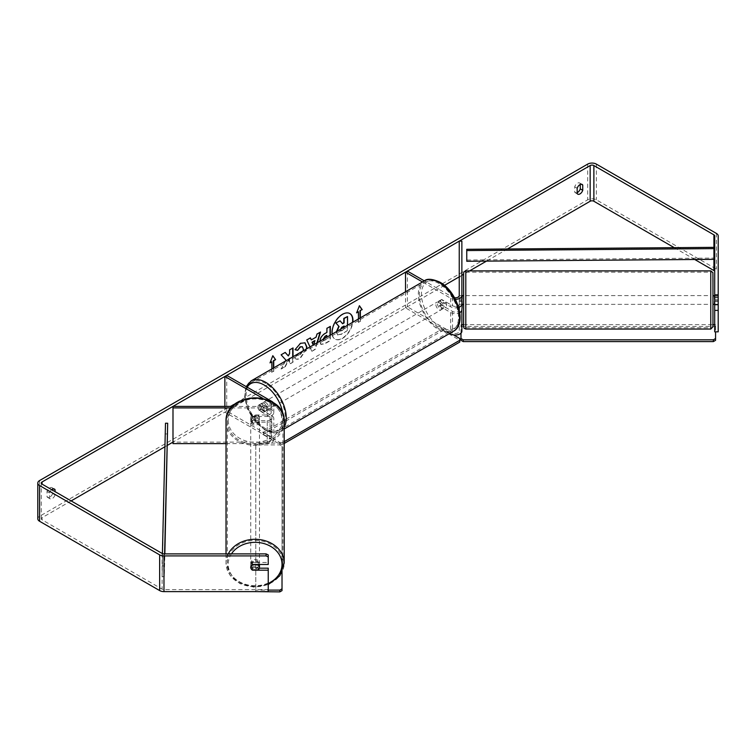 <?xml version="1.0" encoding="UTF-8"?>
<svg xmlns="http://www.w3.org/2000/svg" width="756" height="756" viewBox="0 0 756 756"><rect width="100%" height="100%" fill="white"/><g stroke="black" fill="none" stroke-linecap="round" stroke-linejoin="round"><path stroke-width="0.57" stroke-dasharray="3.78 2.83" d="M459.242 307.144L459.242 295.596L461.869 295.596L461.869 304.12M461.869 299.272L459.242 299.272L459.242 304.281L461.859 304.281L461.869 295.596M461.869 241.126L461.869 331.26M458.637 307.38A6.558 3.789 180 0 1 450.661 306.794L439.841 300.548A4.375 2.523 -120 0 0 439.51 300.69A4.375 2.523 -120 0 0 439.841 306.256L450.661 312.511A6.558 3.789 0 0 0 459.79 312.597M455.405 299.329A6.558 3.789 180 0 1 450.661 298.223L422.5 281.969M454.573 297.779A3.941 2.277 180 0 1 452.523 297.155L424.362 280.892A29.087 16.793 -120 0 0 419.911 304.195A29.087 16.793 -120 0 0 438.915 329.833A29.087 16.793 -120 0 0 453.458 331.27M405.509 291.778L405.509 307.872L407.361 306.794L452.523 332.867A3.941 2.277 180 0 0 456.813 333.358A3.941 2.277 180 0 0 459.242 331.26L459.242 309.705M449.754 333.415L405.509 307.872M459.242 295.549L459.242 304.12A3.941 2.277 180 0 1 456.813 306.218A3.941 2.277 180 0 1 452.523 305.726L441.693 299.47A4.375 2.523 -120 0 0 441.362 299.612A4.375 2.523 -120 0 0 441.693 305.188L452.523 311.434A3.941 2.277 0 0 0 456.813 311.935A3.941 2.277 0 0 0 459.242 309.828M407.361 271.083L407.361 306.794M459.242 241.126L459.242 276.847L461.869 276.847M461.869 275.326L459.242 276.847L459.242 331.26M459.242 295.596L459.242 304.12M441.693 299.47L439.841 300.548M441.693 305.188L439.841 306.256M459.242 301.313L461.869 301.313M250.746 420.345A4.375 3.572 -0 0 1 255.122 416.773A4.375 3.572 -0 0 1 259.488 420.345A4.375 3.572 -0 0 1 255.122 423.918A4.375 3.572 -0 0 1 250.746 420.345L250.746 417.822A4.375 3.572 -0 0 1 251.994 415.318L251.994 417.095A4.375 3.572 -0 0 1 258.24 417.095L258.24 415.318A4.375 3.572 -0 0 1 259.488 417.822A4.375 3.572 -0 0 1 258.24 420.327L258.24 422.094A4.375 3.572 -0 0 1 251.994 422.094L251.994 420.327A4.375 3.572 -0 0 1 250.746 417.822A4.375 3.572 -0 0 1 252.495 414.968L267.246 414.968A3.941 2.277 0 0 0 271.187 412.691A3.941 2.277 0 0 0 270.024 411.084L259.204 404.838A4.375 2.523 -120 0 0 258.873 404.98A4.375 2.523 -120 0 0 259.204 410.546L270.024 416.802A3.941 2.277 180 0 1 271.187 418.408A3.941 2.277 180 0 1 267.246 420.676L252.495 420.676A4.375 3.572 -0 0 1 250.746 417.822L250.746 419.334A4.375 3.572 -0 0 1 252.495 416.48L267.246 416.48A6.558 3.789 0 0 0 273.804 412.691A6.558 3.789 0 0 0 271.886 410.017L261.056 403.761A4.375 2.523 -120 0 0 260.725 403.902A4.375 2.523 -120 0 0 261.056 409.478L271.886 415.724A6.558 3.789 180 0 1 273.804 418.408A6.558 3.789 180 0 1 267.246 422.198L252.495 422.198A4.375 3.572 -0 0 1 250.746 419.334M252.495 420.676L252.495 422.198M231.147 407.909L267.246 407.909A6.558 3.789 0 0 0 273.804 404.12A6.558 3.789 0 0 0 273.407 402.816M226.025 443.621L267.246 443.621A6.558 3.789 0 0 0 273.804 439.841A6.558 3.789 0 0 0 271.886 437.157L226.724 411.084L224.872 412.162L270.024 438.225A3.941 2.277 0 0 1 271.187 439.841L271.187 418.408M232.517 406.397L267.246 406.397A3.941 2.277 0 0 0 271.187 404.12A3.941 2.277 0 0 0 270.024 402.513L262.729 398.299M226.724 375.373L226.724 411.084M172.992 406.397L172.992 442.109L267.246 442.109A3.941 2.277 0 0 0 271.187 439.841M224.872 406.397L224.872 412.162M444.471 285.371L172.992 442.109L172.992 443.621M259.204 404.838L261.056 403.761M259.204 410.546L261.056 409.478M252.495 414.968L252.495 416.48M226.025 553.883L226.025 563.04A29.087 23.748 180 0 0 255.122 586.788A29.087 23.748 180 0 0 284.209 563.04M250.746 564.297A4.375 3.572 -0 0 1 255.122 560.725A4.375 3.572 -0 0 1 259.488 564.297A4.375 3.572 -0 0 1 255.122 567.869A4.375 3.572 -0 0 1 250.746 564.297L250.746 565.308A4.375 3.572 -0 0 1 252.495 562.455L268.238 562.455L268.238 564.477M251.994 569.835L251.994 567.558A4.375 3.572 -0 0 0 258.24 567.558L258.24 569.835M258.24 564.477L258.24 562.558A4.375 3.572 -0 0 0 251.994 562.558L251.994 564.827M259.488 417.822L259.488 420.345M251.994 420.327L258.24 420.327M258.24 415.318L251.994 415.318M251.994 562.558L258.24 562.558M258.24 567.558L251.994 567.558M258.24 422.094L251.994 422.094M251.994 417.095L258.24 417.095M250.746 421.612A4.375 3.572 -0 0 1 255.122 418.04A4.375 3.572 -0 0 1 259.488 421.612A4.375 3.572 -0 0 1 255.122 425.184A4.375 3.572 -0 0 1 250.746 421.612L250.746 563.04A4.375 3.572 -0 0 1 255.122 559.468A4.375 3.572 -0 0 1 259.488 563.04A4.375 3.572 -0 0 1 255.122 566.613A4.375 3.572 -0 0 1 250.746 563.04M259.488 421.612L259.488 563.04M282.895 563.04A27.774 22.68 -0 0 1 255.122 585.72A27.774 22.68 -0 0 1 227.339 563.04A27.774 22.68 -0 0 1 255.122 540.36A27.774 22.68 -0 0 1 282.895 563.04L282.895 421.612A27.774 22.68 -0 0 1 255.122 444.292A27.774 22.68 -0 0 1 227.339 421.612A27.774 22.68 -0 0 1 255.122 398.932A27.774 22.68 -0 0 1 282.895 421.612M227.339 421.612L227.339 563.04M349.754 313.504A14.751 8.514 120 0 0 349.603 313.409A14.751 8.514 120 0 0 342.222 314.146A14.751 8.514 120 0 0 332.583 327.14A14.751 8.514 120 0 0 334.851 338.962A14.751 8.514 120 0 0 342.222 338.234A14.751 8.514 120 0 0 352.494 322.387M332.215 334.095A14.751 8.514 120 0 0 335.154 339.142A14.751 8.514 120 0 0 342.534 338.414A14.751 8.514 120 0 0 352.854 322.179M507.503 248.979L486.477 261.122M469.561 270.884L463.617 274.315M167.407 445.331L164.94 446.758M71.14 500.907L42.071 517.699A2.627 1.512 0 0 0 41.297 518.767A2.627 1.512 0 0 0 42.071 519.835L162.124 589.151A2.627 1.512 0 0 0 163.976 589.595L268.238 589.595L268.238 591.617M285.456 361.084L281.27 368.994L285.333 366.651L289.368 358.826M289.595 358.703L289.595 364.184L293.026 362.209L293.026 356.719M317.303 342.704L315.29 349.366L312.011 351.266L309.998 346.919M51.71 489.69A4.375 2.523 120 0 0 49.49 492.921L49.49 498.185A4.375 2.523 120 0 0 50.085 498.809A4.375 2.523 120 0 0 52.277 498.591A4.375 2.523 120 0 0 55.056 494.963L55.056 491.627M273.738 367.851L273.738 371.442L271.886 372.51L271.886 368.928M360.347 317.851L360.347 321.442L358.495 322.51L358.495 318.919M330.344 335.173L330.344 340.663L325.042 343.725L321.035 344.434L319.911 341.192M306.728 348.809L300.359 358.259C297.892 359.572 296.144 359.582 295.105 358.316L297.684 354.517L298.1 354.81L297.382 354.337L300.397 354.63L303.08 350.916M306.341 349.026L300.047 358.079C297.58 359.393 295.832 359.412 294.802 358.136L295.813 358.864L294.802 358.136L297.382 354.337L300.085 354.451L303.033 348.97L302.23 346.711M49.49 498.185L47.014 496.749A4.375 2.523 120 0 0 47.609 497.372A4.375 2.523 120 0 0 49.801 497.164A4.375 2.523 120 0 0 52.589 493.536L52.589 490.2M577.168 192.667A4.375 2.523 -60 0 1 575.297 192.723A4.375 2.523 -60 0 1 574.702 192.1L574.702 186.845A4.375 2.523 -60 0 1 579.672 182.999A4.375 2.523 -60 0 1 580.268 183.623L580.268 184.492M577.168 193.527L574.702 192.1M718.2 235.929L718.2 271.64A6.124 3.534 0 0 0 716.404 269.145L596.352 199.83A6.124 3.534 0 0 0 587.686 199.83L39.595 516.272A6.124 3.534 0 0 0 37.8 518.767M52.589 489.141L52.589 488.281A4.375 2.523 120 0 0 51.984 487.658A4.375 2.523 120 0 0 47.014 491.495L47.014 496.749M694.726 259.488L674.257 247.666M268.238 568.172L268.238 589.595M268.238 554.913L268.238 562.455M259.374 568.172L252.495 568.172A4.375 3.572 -0 0 1 250.746 565.308M714.703 235.929L714.703 331.837M714.703 304.687L714.703 295.596L714.703 304.687M718.2 297.448L718.2 304.687L718.2 297.448M714.703 295.596L718.2 295.596M718.2 331.837L718.2 271.64M714.703 301.313L718.2 301.313M581.307 184.228L580.268 183.623M577.168 188.272L574.702 186.845M252.495 568.172L252.495 569.835M252.495 562.455L252.495 564.477M53.619 488.877L52.589 488.281M49.49 492.921L47.014 491.495M55.056 494.963L52.589 493.536M347.24 316.386L347.24 330.703L341.372 334.086L337.337 334.861L336.25 331.761M339.794 320.676L342.402 323.511M347.24 330.703L341.684 334.265L337.299 334.851M337.667 335.059L336.581 331.572M347.543 325.241L347.543 330.882M270.204 362.407L272.812 355.698M273.436 368.03L273.738 371.442M271.574 361.623L271.886 372.51M271.574 372.33L273.436 371.262M360.036 318.03L360.347 321.442M360.036 321.262L358.495 322.51M358.183 311.614L358.183 322.33M359.355 305.859L356.634 312.871M356.322 312.691L356.813 312.408M311.009 339.718L316.112 337.129M315.81 336.949L316.991 334.086M316.679 333.906L320.525 332.045M316.868 342.959L315.29 349.366M314.978 349.187L312.011 351.266M311.699 351.086L306.775 339.983M306.464 339.803L310.423 337.875M313.201 345.067L314.751 340.616M313.39 344.963L313.674 345.634L313.967 344.632M330.041 335.352L330.041 340.483L324.74 343.545L320.733 344.254L319.59 341.447C319.826 337.913 321.602 335.182 324.91 333.235L326.923 332.432M326.611 332.253L326.923 328.35M326.611 328.17L330.344 326.375M323.02 339.397L323.436 340.37L326.611 339.132L326.611 335.362M323.341 339.217L323.748 340.55L326.923 339.312L326.923 337.148M285.135 352.476L280.807 354.621L285.957 360.149M285.645 359.969L281.27 368.994M292.714 348.1L289.283 349.726L289.595 353.591M289.283 353.421L288.036 355.755M289.283 358.212L289.283 364.005L293.026 362.209M292.714 362.029L292.714 356.898M280.958 368.815L285.333 366.651M285.031 366.471L288.801 359.157M295.057 349.622L300.189 343.139L304.885 342.742M340.049 329.569L340.37 331.034L341.863 330.731L344.112 329.427L344.112 327.225M343.8 326.176L341.532 327.121L339.69 329.928L340.058 330.854L344.112 329.427M343.8 329.247L343.8 327.405M463.617 284.454L463.617 315.507M712.955 304.347L712.955 295.596M718.2 299.272L714.703 299.272M714.703 295.672L718.2 295.672M718.2 300.671L714.259 300.671L714.259 304.281L714.259 300.671M714.703 304.281L718.2 304.281M463.617 297.448L463.617 304.347L463.617 297.448M462.303 300.671L462.303 304.281L462.303 300.671L459.242 300.671L459.242 295.672L461.869 295.672M459.242 299.272L459.242 295.672M459.242 300.671L459.242 304.281M714.259 295.672L714.259 299.272M462.303 295.672L462.303 299.272M465.8 297.448L465.8 304.347L465.8 297.448M710.763 297.448L710.763 304.347L710.763 297.448M710.763 316.008L710.763 272.198L710.763 316.008M465.8 316.008L465.8 272.198L465.8 316.008M264.156 403.411A4.375 2.523 60 0 1 267.01 407.257A4.375 2.523 60 0 1 266.339 410.763A4.375 2.523 60 0 1 264.156 410.546A4.375 2.523 60 0 1 261.292 406.7A4.375 2.523 60 0 1 261.963 403.194A4.375 2.523 60 0 1 264.156 403.411M263.268 407.541A4.375 2.523 60 0 1 263.268 412.54L265.432 411.292A4.375 2.523 60 0 1 265.413 411.302A4.375 2.523 60 0 1 263.22 411.084A4.375 2.523 60 0 1 261.018 408.741L258.854 409.988A4.375 2.523 60 0 1 258.854 404.989L263.268 407.541L265.432 406.293A4.375 2.523 60 0 0 263.22 403.94A4.375 2.523 60 0 0 261.037 403.723L261.963 403.194M263.268 412.54L258.854 409.988M261.037 403.723A4.375 2.523 60 0 0 261.018 403.742L258.854 404.989M440.455 301.616A4.375 2.523 60 0 1 443.318 305.471A4.375 2.523 60 0 1 442.647 308.977A4.375 2.523 60 0 1 440.455 308.76A4.375 2.523 60 0 1 437.601 304.904A4.375 2.523 60 0 1 438.272 301.398A4.375 2.523 60 0 1 440.455 301.616M442.647 308.977L443.574 308.439A4.375 2.523 60 0 1 443.574 308.439A4.375 2.523 60 0 1 441.391 308.221A4.375 2.523 60 0 1 439.179 305.878L441.343 304.63A4.375 2.523 60 0 1 441.343 299.631L445.756 302.183A4.375 2.523 60 0 1 445.756 307.182L441.343 304.63M439.179 305.878L443.592 308.429L445.756 307.182M445.756 302.183L443.592 303.43A4.375 2.523 60 0 0 441.391 301.077A4.375 2.523 60 0 0 439.198 300.869A4.375 2.523 60 0 1 439.198 300.869L439.51 300.69M438.272 301.398L439.198 300.869L443.592 303.43M265.432 411.292L261.018 408.741M261.018 403.742L265.432 406.293M265.696 402.513A4.375 2.523 60 0 1 268.56 406.369A4.375 2.523 60 0 1 267.889 409.875A4.375 2.523 60 0 1 265.696 409.657A4.375 2.523 60 0 1 262.842 405.802A4.375 2.523 60 0 1 263.513 402.296A4.375 2.523 60 0 1 265.696 402.513M438.915 302.513A4.375 2.523 60 0 1 441.769 306.369A4.375 2.523 60 0 1 441.098 309.865A4.375 2.523 60 0 1 438.915 309.658A4.375 2.523 60 0 1 436.051 305.802A4.375 2.523 60 0 1 436.722 302.296A4.375 2.523 60 0 1 438.915 302.513M438.915 328.69A27.688 15.989 60 0 1 420.827 304.29A27.688 15.989 60 0 1 425.07 282.101A27.688 15.989 60 0 1 438.915 283.472A27.688 15.989 60 0 1 457.002 307.872A27.688 15.989 60 0 1 452.759 330.06A27.688 15.989 60 0 1 438.915 328.69M265.696 428.69A27.688 15.989 60 0 1 247.609 404.29A27.688 15.989 60 0 1 251.852 382.101A27.688 15.989 60 0 1 265.696 383.481A27.688 15.989 60 0 1 283.784 407.881A27.688 15.989 60 0 1 279.54 430.07A27.688 15.989 60 0 1 265.696 428.69M460.99 340.313L460.99 324.636L461.869 324.636M460.99 326.422L715.573 326.422L715.573 324.636L715.573 331.837M463.617 324.636L712.955 324.636M714.703 324.636L715.573 324.636M715.573 326.422L715.573 340.313M460.99 333.15L460.99 324.636M284.209 443.441L282.867 444.216L279.777 444.216L262.757 434.388L262.757 432.602L442.78 328.671L453.6 334.917M262.757 434.388L442.78 330.457L442.78 328.671M442.78 330.457L459.79 340.276L459.79 342.062M459.79 338.49L459.79 340.276M279.777 444.216L279.777 442.43L262.757 432.602M284.209 441.655L282.867 442.43L282.867 444.216M279.777 442.43L282.867 442.43M255.774 591.617L255.774 590.105L268.238 590.105M282.016 590.625L282.016 446.172L279.833 444.906L255.774 444.906L255.774 591.891M255.774 444.906L255.774 590.105M279.833 444.906L279.833 443.12L255.774 443.12M282.016 568.682L282.016 446.172M279.833 443.12L282.016 444.386M713.929 258.07L713.929 247.354L713.929 258.07L466.745 260.017M165.488 423.228L162.124 576.648L164.307 576.667L164.846 553.883M162.124 576.648L162.417 553.581M167.681 433.953L165.488 433.935M162.124 565.942L164.307 565.951L164.6 553.883M164.307 565.951L164.307 576.667M450.661 298.223L450.661 306.794M450.661 312.511L450.661 332.886M452.523 311.434L452.523 332.867M452.523 297.155L452.523 305.726M267.246 407.909L267.246 416.48M267.246 422.198L267.246 443.621M271.886 401.445L271.886 410.017M271.886 415.724L271.886 437.157M270.024 416.802L270.024 438.225M267.246 420.676L267.246 442.109M270.024 402.513L270.024 411.084M267.246 406.397L267.246 414.968M268.238 583.471A26.904 21.962 -0 0 1 228.218 564.297A26.904 21.962 -0 0 1 231.43 553.883M284.209 421.612A29.087 23.748 -0 0 1 255.122 445.36A29.087 23.748 -0 0 1 226.025 421.612M228.218 420.345A26.904 21.962 180 0 0 255.122 442.317A26.904 21.962 180 0 0 282.016 420.345A26.904 21.962 180 0 0 255.122 398.384A26.904 21.962 180 0 0 228.218 420.345M228.274 553.883A29.087 23.748 180 0 0 226.025 563.04L229.796 574.938L240.002 583.679L253.978 587.176L268.238 584.596M42.071 519.835L42.071 517.699M587.686 164.109L587.686 199.83M39.595 480.551L39.595 516.272M163.976 553.883L163.976 589.595M162.124 553.439L162.124 589.151M716.404 233.424L716.404 269.145M596.352 164.109L596.352 199.83M710.763 270.884L710.763 329.058M465.8 329.058L465.8 270.884M440.455 283.226A26.904 15.536 60 0 1 459.478 316.169A26.904 15.536 60 0 1 440.455 327.15A26.904 15.536 60 0 1 421.432 294.207A26.904 15.536 60 0 1 440.455 283.226M284.209 427.131A29.087 16.793 60 0 1 280.24 431.279A29.087 16.793 60 0 1 265.696 429.833A29.087 16.793 60 0 1 246.692 404.205A29.087 16.793 60 0 1 251.153 380.892M247.212 387.195A26.904 15.536 -120 0 0 264.156 428.945A26.904 15.536 -120 0 0 282.971 414.638M273.804 412.691L273.804 404.12M273.804 439.841L273.804 418.408M271.187 404.12L271.187 412.691M258.873 404.98L260.725 403.902M50.085 498.809L47.609 497.372M577.773 194.15L575.297 192.723M41.297 518.767L41.297 483.056M579.672 182.999L582.148 184.436M51.984 487.658L54.46 489.085M465.8 295.596L710.763 295.596M465.8 304.347L710.763 304.347M465.8 327.745L710.763 327.745M465.8 272.198L710.763 272.198M246.154 386.59L244.575 397.316L247.826 409.903L264.609 429.947C272.302 433.339 277.518 433.783 280.24 431.279L284.209 428.992M265.413 411.302L266.339 410.763M267.889 409.875L441.098 309.865M263.513 402.296L436.722 302.296M251.852 382.101L425.07 282.101M279.54 430.07L452.759 330.06"/><path stroke-width="1.13" d="M459.79 312.597A6.558 3.789 0 0 0 461.869 309.828L462.303 304.281M461.869 309.828L461.869 331.26A6.558 3.789 180 0 1 457.815 334.757A6.558 3.789 180 0 1 450.661 333.944L449.754 333.415M454.573 297.779A3.941 2.277 180 0 0 459.242 295.549L459.242 241.126L461.869 241.126L461.869 304.12A6.558 3.789 180 0 1 458.637 307.38M461.869 295.549A6.558 3.789 180 0 1 455.405 299.329M422.5 281.969L405.509 272.151L405.509 291.778M284.209 428.992L453.458 331.27A29.087 16.793 -120 0 0 457.919 307.966A29.087 16.793 -120 0 0 438.915 282.328A29.087 16.793 -120 0 0 424.371 280.892L407.361 271.083L405.509 272.151M459.242 309.705L459.242 307.144M232.517 406.397L172.992 406.397L172.992 407.909L231.147 407.909M172.992 407.909L172.992 443.621L226.025 443.621M273.407 402.816A6.558 3.789 0 0 0 271.886 401.445L226.724 375.373L224.872 376.441L224.872 406.397M262.729 398.299L224.872 376.441M226.025 553.883L226.025 421.612A29.087 23.748 -0 0 1 255.122 397.864A29.087 23.748 -0 0 1 284.209 421.612L284.209 563.04A29.087 23.748 180 0 0 260.839 539.746A29.087 23.748 180 0 0 228.274 553.883M259.488 564.477L259.488 567.331A4.375 3.572 -0 0 1 258.24 569.835L251.994 569.835A4.375 3.572 -0 0 1 250.746 567.331A4.375 3.572 -0 0 1 251.994 564.827L258.24 564.827A4.375 3.572 -0 0 1 259.488 567.331M352.494 322.387A14.751 8.514 120 0 0 349.754 313.504M352.854 322.179A14.751 8.514 120 0 0 349.905 313.589A14.751 8.514 120 0 0 342.534 314.316A14.751 8.514 120 0 0 332.215 334.095M674.257 247.666L593.876 201.257A2.627 1.512 0 0 0 590.162 201.257L507.503 248.979M486.477 261.122L469.561 270.884M463.617 274.315L461.869 275.326M459.242 276.847L444.471 285.371M172.992 442.109L167.407 445.331M164.94 446.758L71.14 500.907M714.703 294.859L718.2 294.859L718.2 297.155L714.703 297.155L714.703 235.929A2.627 1.512 0 0 0 713.929 234.851L593.876 165.545A2.627 1.512 0 0 0 590.162 165.545L42.071 481.978A2.627 1.512 0 0 0 41.297 483.056A2.627 1.512 0 0 0 42.071 484.123L162.124 553.439A2.627 1.512 0 0 0 163.976 553.883L266.055 553.883L268.238 554.913L268.238 556.936L266.055 555.906L266.055 553.883M293.026 356.719L293.026 347.921L289.595 349.905L289.595 353.591L288.338 355.934L285.229 352.419L281.109 354.8L285.957 360.149L285.456 361.084M309.998 346.919L306.775 339.983L310.423 337.875L311.321 339.898L316.112 337.129L316.991 334.086L320.525 332.045L317.303 342.704M577.168 188.272A4.375 2.523 -60 0 1 582.148 184.436A4.375 2.523 -60 0 1 582.744 185.059L582.744 190.314A4.375 2.523 -60 0 1 579.956 193.933A4.375 2.523 -60 0 1 577.773 194.15A4.375 2.523 -60 0 1 577.168 193.527L577.168 188.272M55.056 491.627L55.056 489.708A4.375 2.523 120 0 0 54.46 489.085A4.375 2.523 120 0 0 51.71 489.69M270.204 362.407L271.886 361.793L270.024 362.871L272.812 355.698L275.6 359.658L273.738 360.725L273.738 367.851M271.886 361.793L271.886 368.928M360.036 318.03L360.036 310.546L362.2 309.658L359.421 305.689L356.634 312.871L358.495 311.793L358.495 318.919M360.347 310.725L360.347 317.851M319.901 341.627C320.138 338.093 321.914 335.352 325.222 333.415L326.923 332.432L326.923 328.35L330.344 326.375L330.344 335.173M303.08 350.916L303.345 349.149L302.391 346.787L300.397 346.995L297.599 350.34L295.02 349.707L300.501 343.318L305.046 342.827L306.879 347.023L306.728 348.809M580.268 184.492L580.268 188.887A4.375 2.523 -60 0 1 577.48 192.506A4.375 2.523 -60 0 1 577.168 192.667M718.2 294.859L718.2 235.929A6.124 3.534 0 0 0 716.404 233.424L596.352 164.109A6.124 3.534 0 0 0 587.686 164.109L39.595 480.551A6.124 3.534 0 0 0 37.8 483.056A6.124 3.534 0 0 0 39.595 485.55L159.648 554.866A6.124 3.534 0 0 0 163.976 555.906L266.055 555.906M52.589 490.2L52.589 489.141M714.703 271.64A2.627 1.512 0 0 0 713.929 270.572L694.726 259.488M37.8 483.056L37.8 518.767A6.124 3.534 0 0 0 39.595 521.271L159.648 590.578A6.124 3.534 0 0 0 163.976 591.617L268.238 591.617L268.238 570.185L252.495 570.185A4.375 3.572 -0 0 1 250.746 567.331A4.375 3.572 -0 0 1 252.495 564.477L268.238 564.477L268.238 556.936M259.374 568.172L268.238 568.172L268.238 570.185M714.703 297.155L714.703 304.687L718.2 304.687L718.2 297.155M714.703 304.687L714.703 331.837L718.2 331.837L718.2 304.687M714.703 310.404L718.2 310.404M582.744 185.059L581.307 184.228M582.744 190.314L580.268 188.887M55.056 489.708L53.619 488.877M336.24 332.12L338.792 326.252L335.834 322.973L340.105 320.856L342.6 323.757L344.112 322.888L344.112 318.55L347.543 316.566L347.543 325.241M340.105 320.856L335.834 322.973M342.402 323.511L343.8 322.708L343.8 318.37L347.543 316.566M338.792 326.252L336.136 323.152M336.543 332.3L339.094 326.431M272.746 355.859L275.6 359.658M275.288 359.478L273.738 360.725M273.436 360.546L273.436 368.03M356.813 312.408L358.495 311.793M360.036 310.546L362.2 309.658M361.897 309.478L359.355 305.859M320.09 332.3L316.868 342.959M310.243 337.979L311.321 339.898M313.967 344.632L314.751 340.616L311.992 342.213L313.201 345.067M315.063 340.795L312.304 342.392L313.39 344.963M330.041 326.554L330.041 335.352M326.923 337.148L326.611 335.362L324.985 336.297L323.02 339.397M326.923 335.541L325.297 336.477L323.332 339.463M285.135 352.476L288.338 355.934M292.714 356.898L292.714 348.1M288.801 359.157L289.595 358.391M304.885 342.742L306.567 346.843L306.341 349.026M302.23 346.711L300.085 346.815L297.599 350.34M297.288 350.16L295.057 349.622M344.112 327.225L344.112 325.997L341.844 327.301L340.002 330.06M343.8 327.405L343.8 326.176M714.703 295.672L712.955 295.596L712.955 278.01L712.955 326.838L712.955 304.347L714.259 304.347M465.8 329.058L464.052 328.189L463.617 326.875L463.617 273.067L464.052 271.754L465.8 270.884L465.8 329.058L710.763 329.058L710.763 270.884L712.908 272.642L712.955 284.445M714.703 299.272L714.259 295.596M463.617 295.596L461.869 295.672M462.303 295.596L461.869 299.272M461.869 324.636L463.617 324.636M712.955 324.636L714.703 324.636M715.573 331.837L715.573 340.313L713.39 341.58L463.182 341.58L460.99 340.313L460.99 333.15M713.39 341.58L713.39 339.794L463.182 339.794L463.182 341.58M713.39 339.794L715.573 338.527M460.99 338.527L463.182 339.794M453.6 334.917L459.79 338.49L459.79 340.276L284.209 441.655M459.79 340.276L459.79 342.062L284.209 443.441M268.238 590.105L279.833 590.105L279.833 591.891L255.774 591.617M279.833 591.891L282.016 590.625L282.016 568.682M282.016 588.839L279.833 590.105M713.929 234.851L713.929 247.354L466.745 249.3L466.773 261.274L466.745 249.3M713.929 247.354L713.957 259.336L466.773 261.274M713.957 248.62L466.773 250.557M162.417 553.581L165.488 423.228L167.681 423.237L164.846 553.883M164.6 553.883L167.681 423.237M450.661 332.886L450.661 333.944M231.43 553.883A26.904 21.962 -0 0 1 261.699 543.006A26.904 21.962 -0 0 1 282.016 564.297A26.904 21.962 -0 0 1 268.238 583.471M590.162 165.545L590.162 201.257M42.071 481.978L42.071 484.123M163.976 555.906L163.976 591.617M593.876 165.545L593.876 201.257M713.929 259.336L713.929 270.572M39.595 485.55L39.595 521.271M159.648 554.866L159.648 590.578M453.458 331.27C467.595 323.937 457.285 291.391 440.001 282.224C432.309 278.822 427.093 278.378 424.371 280.892L251.153 380.892A29.087 16.793 60 0 1 265.696 382.338A29.087 16.793 60 0 1 284.209 427.131M282.971 414.638A26.904 15.536 -120 0 0 264.156 385.012A26.904 15.536 -120 0 0 247.212 387.195M268.238 584.596L279.852 575.76L284.209 563.04M226.025 421.612C224.494 390.37 285.74 390.37 284.209 421.612M465.8 270.884L710.763 270.884M462.303 304.347L463.617 304.347M710.763 329.058L712.955 326.838M251.153 380.892L246.154 386.59"/></g></svg>
